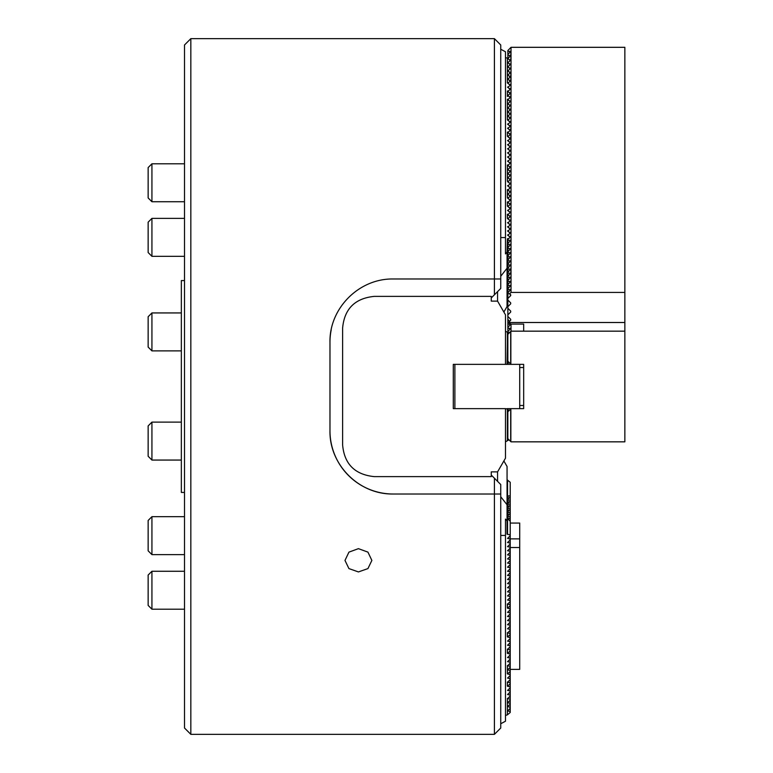 <?xml version="1.0" encoding="UTF-8"?>
<svg xmlns="http://www.w3.org/2000/svg" width="773" height="773" viewBox="0 0 773 773"><rect width="100%" height="100%" fill="white"/><g stroke="black" fill="none" stroke-linecap="round" stroke-linejoin="round"><path stroke-width="1.16" d="M358.43 571.933L348.923 568.59L344.99 560.425L348.932 552.135L358.43 548.656L367.938 552.125L371.871 560.425L367.938 568.59L358.43 571.933M184.505 728.021L184.505 44.979L190.834 38.65L190.834 734.35L184.505 728.021M500.74 484.526L494.411 478.207L500.74 484.526L500.74 728.021L494.411 734.35L190.834 734.35M497.57 481.366L497.57 471.878L491.251 471.878L491.251 476.622L374.248 476.622C354.884 474.622 344.352 464.08 342.623 445.006L342.623 327.994C344.391 308.881 354.923 298.339 374.248 296.378L491.251 296.378L491.251 301.122L491.251 297.953L500.74 288.474L494.411 294.793L494.411 38.65L190.834 38.65M494.411 734.35L494.411 494.015L393.215 494.015L494.411 494.015L494.411 478.207L491.251 475.047M494.411 38.65L500.74 44.979L500.74 278.985L393.215 278.985C358.923 278.377 329.269 308.379 329.974 342.226L329.974 430.774C329.288 464.505 358.759 494.614 393.215 494.015A63.241 63.241 0 0 1 329.974 430.774C329.288 464.505 358.759 494.614 393.215 494.015M500.74 494.015L494.411 494.015L500.74 494.015M500.74 288.474L500.74 278.985L393.215 278.985C358.923 278.377 329.269 308.379 329.974 342.226L329.974 430.774M331.202 329.849A63.241 63.241 0 0 0 329.974 342.226M497.57 471.878L505.474 458.186L505.474 408.637L507.542 409.11L507.542 440.649L505.474 441.837M505.474 331.163L507.542 332.351L507.059 364.363L453.297 364.363L453.297 408.637L505.474 408.637M505.474 364.363L505.474 314.814L497.57 301.122L497.57 291.634M491.251 297.953L491.251 301.122L497.57 301.122M508.992 439.818L507.542 440.649M507.542 332.351L508.992 333.182M509.04 410.618L507.542 409.11M507.542 363.89L509.04 362.382M507.378 364.044L507.378 332.255M507.378 440.745L507.378 408.956M491.251 364.363L453.297 364.363L453.297 408.637L491.251 408.637M184.505 492.44L181.346 492.44L181.346 280.56L184.505 280.56M507.059 364.363L511.021 364.363L507.851 361.204L507.851 334.322L511.021 331.163L624.855 331.163L624.855 441.837L511.021 441.837L507.851 438.678L507.851 411.796L511.021 408.637L507.059 408.637M454.882 408.637L454.882 364.363M519.707 364.363L519.707 408.637M510.692 441.518L510.692 408.956M511.021 408.637L523.669 408.637L523.669 364.363L511.021 364.363M510.692 364.044L510.692 331.482M510.856 331.317L510.856 364.199M510.856 408.801L510.856 441.683M151.933 256.327L148.145 252.529L148.145 222.18L151.933 218.382L151.933 256.327L184.505 256.327M151.933 201.734L148.145 197.946L148.145 167.586L151.933 163.789L151.933 201.734L184.505 201.734M500.74 49.25L505.474 51.772L505.474 253.911L507.059 252.095L507.059 306.514L503.87 312.031M500.74 276.251L507.059 268.231M500.74 237.572L505.474 237.572M507.851 254.066L507.378 254.462L507.378 238.876L508.992 238.384M507.059 277.546L507.851 277.149M507.851 273.835L507.851 273.043M507.851 269.719L507.851 268.936M507.851 265.612L507.851 264.82M507.851 261.506L507.851 260.714M507.851 257.399L507.851 256.607M510.209 60.526L507.378 58.13L505.474 57.579M507.378 238.876L507.059 252.095M510.209 237.166L507.542 235.06L508.992 234.277M510.209 233.05L507.542 230.943L508.992 230.17M510.209 228.943L507.542 226.837L508.992 226.054M510.209 224.837L507.542 222.73L508.992 221.948M510.209 220.73L507.542 218.624L508.992 217.841M510.209 216.624L507.542 214.517L508.992 213.734M510.209 212.517L507.542 210.411L508.992 209.628M510.209 208.41L507.542 206.304L508.992 205.521M510.209 204.294L507.542 202.188L508.992 201.415M510.209 200.188L507.542 198.081L508.992 197.299M510.209 196.081L507.542 193.975L508.992 193.192M510.209 191.975L507.542 189.868L508.992 189.085M510.209 187.868L507.542 185.762L508.992 184.979M510.209 183.761L507.542 181.655L508.992 180.872M510.209 179.655L507.542 177.548L508.992 176.766M510.209 175.539L507.542 173.432L508.992 172.659M510.209 171.432L507.542 169.326L508.992 168.543M510.209 167.326L507.542 165.219L508.992 164.436M510.209 163.219L507.542 161.113L508.992 160.33M510.209 159.112L507.542 157.006L508.992 156.223M510.209 155.006L507.542 152.899L508.992 152.117M510.209 150.899L507.542 148.793L508.992 148.01M510.209 146.783L507.542 144.677L508.992 143.904M510.209 142.676L507.542 140.57L508.992 139.787M510.209 138.57L507.542 136.463L508.992 135.681M510.209 134.463L507.542 132.357L508.992 131.574M510.209 130.357L507.542 128.25L508.992 127.468M510.209 126.25L507.542 124.144L508.992 123.361M510.209 122.144L507.542 120.037L508.992 119.255M510.209 118.037L507.542 115.921L508.992 115.148M510.209 113.921L507.542 111.814L508.992 111.032M510.209 109.814L507.542 107.708L508.992 106.925M510.209 105.708L507.542 103.601L508.992 102.819M510.209 101.601L507.542 99.495L508.992 98.712M510.209 97.495L507.542 95.388L508.992 94.606M510.209 93.388L507.542 91.282L508.992 90.499M510.209 89.282L507.542 87.165L508.992 86.392M510.209 85.165L507.542 83.059L508.992 82.276M510.209 81.059L507.542 78.952L508.992 78.17M510.209 76.952L507.542 74.846L508.992 74.063M510.209 72.846L507.542 70.739L508.992 69.957M510.209 68.739L507.542 66.633L508.992 65.85M510.209 64.632L507.542 62.526L508.992 61.743M507.851 292.59L507.059 293.218M507.378 293.122L507.378 277.546M507.378 96.48L507.378 95.098M507.378 58.13L507.378 74.024M505.474 715.421L507.378 714.87L510.219 712.464L510.219 711.518L507.542 710.947L510.219 708.358L510.219 707.411L507.542 706.367L510.219 704.251L510.219 707.411M510.219 704.251L510.219 703.304L507.542 702.734L510.219 700.145L510.219 703.304M510.219 700.145L510.219 699.198L507.542 698.628L510.219 696.038L510.219 699.198M510.219 696.038L510.219 695.091L507.542 694.521L510.219 691.932L510.219 695.091M510.219 691.932L510.219 690.975L507.542 690.415L510.219 687.825L510.219 690.975M510.219 687.825L510.219 686.868L507.542 686.308L510.219 683.709L510.219 686.868M510.219 683.709L510.219 682.762L507.542 682.192L510.219 679.602L510.219 682.762M510.219 679.602L510.219 678.655L507.542 678.085L510.219 675.496L510.219 678.655M510.219 675.496L510.219 674.549L507.542 673.979L510.219 671.389L510.219 674.549M510.219 671.389L510.219 670.442L507.542 669.872L510.219 667.283L510.219 670.442M510.219 667.283L510.219 666.336L507.542 665.766L510.219 663.176L510.219 666.336M510.219 663.176L510.219 662.219L507.542 661.659L510.219 659.069L510.219 662.219M510.219 659.069L510.219 658.113L507.542 657.552L510.219 654.953L510.219 658.113M510.219 654.953L510.219 654.006L507.542 653.446L510.219 650.847L510.219 654.006M510.219 650.847L510.219 649.9L507.542 649.33L510.219 646.74L510.219 649.9M510.219 646.74L510.219 645.793L507.542 645.223L510.219 642.634L510.219 645.793M510.219 642.634L510.219 641.687L507.542 641.117L510.219 638.527L510.219 641.687M510.219 638.527L510.219 637.58L507.542 637.01L510.219 634.42L510.219 637.58M510.219 634.42L510.219 633.474L507.542 632.903L510.219 630.314L510.219 633.474M510.219 630.314L510.219 629.357L507.542 628.797L510.219 626.198L510.219 629.357M510.219 626.198L510.219 625.251L507.542 624.69L510.219 622.091L510.219 625.251M510.219 622.091L510.219 621.144L507.542 620.574L510.219 617.985L510.219 621.144M510.219 617.985L510.219 617.038L507.542 616.468L510.219 613.878L510.219 617.038M510.219 613.878L510.219 612.931L507.542 612.361L510.219 609.771L510.219 612.931M510.219 609.771L510.219 608.824L507.542 608.254L510.219 605.665L510.219 608.824M510.219 605.665L510.219 604.718L507.542 604.148L510.219 601.558L510.219 604.718M510.219 601.558L510.219 600.602L507.542 600.041L510.219 597.442L510.219 600.602M510.219 597.442L510.219 596.495L507.542 595.935L510.219 593.335L510.219 596.495M510.219 593.335L510.219 592.389L507.542 591.818L510.219 589.229L510.219 592.389M510.219 589.229L510.219 588.282L507.542 587.712L510.219 585.122L510.219 588.282M510.219 585.122L510.219 584.175L507.542 583.605L510.219 581.016L510.219 584.175M510.219 581.016L510.219 580.069L507.542 579.499L510.219 576.909L510.219 580.069M510.219 576.909L510.219 575.962L507.542 575.392L510.219 572.803L510.219 575.962M510.219 572.803L510.219 571.846L507.542 571.286L510.219 568.686L510.219 571.846M510.219 568.686L510.219 567.74L507.542 567.179L510.219 564.58L510.219 567.74M510.219 564.58L510.219 563.633L507.542 563.063L510.219 560.473L510.219 563.633M507.059 479.782L510.219 482.275L510.219 534.877L507.059 534.211L507.059 520.905L505.474 519.089L505.474 721.228L500.74 723.75M510.219 560.473L510.219 559.526L507.542 558.956L510.219 556.367L510.219 559.526M509.571 520.577L510.219 520.577M510.219 556.367L510.219 555.42L507.542 554.85L510.219 552.26L510.219 555.42M510.219 517.417L508.315 519.321M510.219 521.224L508.006 519.012L508.006 516.47L510.219 516.47M510.219 552.26L510.219 551.313L507.542 550.743L510.219 548.154L510.219 551.313M510.219 513.311L508.006 515.523L508.006 512.364L510.219 512.364M510.219 548.154L510.219 547.207L507.542 546.637L510.219 544.047L510.219 547.207M510.219 509.204L508.006 511.417L508.006 508.257L510.219 508.257M510.219 544.047L510.219 543.09L507.542 542.53L510.219 539.931L510.219 543.09M510.219 505.098L508.006 507.31L508.006 504.141L510.219 504.141M510.219 539.931L510.219 538.984L507.542 538.423L510.219 535.824L510.219 538.984M510.219 500.981L508.006 503.204L508.006 500.034L510.219 500.034M510.219 535.824L510.219 534.877M510.219 496.875L508.006 499.087L508.006 495.928L510.219 495.928M500.74 535.428L505.474 535.428M507.059 520.905L507.059 466.486L503.87 460.969M500.74 496.749L507.059 504.769M510.219 708.358L510.219 711.518M508.006 516.47L507.378 515.997L508.006 515.523M508.006 512.364L507.378 511.89L508.006 511.417M508.006 508.257L507.378 507.784L508.006 507.31M508.006 504.141L507.378 503.667L508.006 503.204M508.006 500.034L507.378 499.561L508.006 499.087M508.006 495.928L507.378 495.454L507.378 479.878M507.059 518.538L508.006 519.012M507.378 534.124L507.378 518.538M507.378 698.434L507.378 714.87M510.219 547.506L519.707 547.506L519.707 523.06L510.219 523.06M510.219 669.379L519.707 669.379L519.707 547.506M510.219 538.868L519.707 538.868M151.933 460.061L148.145 456.273L148.145 425.913L151.933 422.116L151.933 460.061L181.346 460.061M151.933 554.618L148.145 550.82L148.145 520.471L151.933 516.673L151.933 554.618L184.505 554.618M151.933 350.884L148.145 347.087L148.145 316.727L151.933 312.939L151.933 350.884L181.346 350.884M151.933 609.211L148.145 605.414L148.145 575.054L151.933 571.266L151.933 609.211L184.505 609.211M507.851 332.535L507.851 239.514L510.692 236.673L508.992 236.2M507.851 58.661L507.851 50.554L511.021 47.317L511.021 292.416L624.855 292.416L624.855 47.317L511.021 47.317M507.851 293.711L509.726 293.711L511.021 292.416M507.851 51.347L510.692 51.347L507.851 54.661M507.851 55.453L510.692 55.453L507.909 58.709M508.992 59.56L510.692 60.033L507.909 62.816M508.992 63.666L510.692 64.14L507.909 66.922M508.992 67.773L510.692 68.246L507.909 71.039M508.992 71.879L510.692 72.362L507.909 75.145M508.992 75.996L510.692 76.469L507.909 79.252M508.992 80.102L510.692 80.576L507.909 83.358M508.992 84.209L510.692 84.682L507.909 87.465M508.992 88.315L510.692 88.789L507.909 91.572M508.992 92.422L510.692 92.895L507.909 95.678M508.992 96.528L510.692 97.002L507.909 99.785M508.992 100.635L510.692 101.108L507.909 103.901M508.992 104.751L510.692 105.225L507.909 108.007M508.992 108.858L510.692 109.331L507.909 112.114M508.992 112.964L510.692 113.438L507.909 116.221M508.992 117.071L510.692 117.544L507.909 120.327M508.992 121.177L510.692 121.651L507.909 124.434M508.992 125.284L510.692 125.757L507.909 128.54M508.992 129.391L510.692 129.864L507.909 132.656M508.992 133.507L510.692 133.98L507.909 136.763M508.992 137.613L510.692 138.087L507.909 140.87M508.992 141.72L510.692 142.193L507.909 144.976M508.992 145.826L510.692 146.3L507.909 149.083M508.992 149.933L510.692 150.406L507.909 153.189M508.992 154.04L510.692 154.513L507.909 157.296M508.992 158.146L510.692 158.62L507.909 161.412M508.992 162.253L510.692 162.736L507.909 165.519M508.992 166.369L510.692 166.842L507.909 169.625M508.992 170.475L510.692 170.949L507.909 173.732M508.992 174.582L510.692 175.056L507.909 177.838M508.992 178.689L510.692 179.162L507.909 181.945M508.992 182.795L510.692 183.269L507.909 186.051M508.992 186.902L510.692 187.375L507.909 190.168M508.992 191.008L510.692 191.491L507.909 194.274M508.992 195.125L510.692 195.598L507.909 198.381M508.992 199.231L510.692 199.705L507.909 202.487M508.992 203.338L510.692 203.811L507.909 206.594M508.992 207.444L510.692 207.918L507.909 210.7M508.992 211.551L510.692 212.024L507.909 214.807M508.992 215.657L510.692 216.131L507.909 218.923M508.992 219.764L510.692 220.247L507.909 223.03M508.992 223.88L510.692 224.354L507.909 227.136M508.992 227.987L510.692 228.46L507.909 231.243M508.992 232.093L510.692 232.567L507.909 235.35M507.851 240.306L510.692 240.306L507.851 243.621M507.851 244.413L510.692 244.413L507.851 247.737M507.851 248.519L510.692 248.519L507.851 251.843M507.851 252.636L510.692 252.636L507.851 255.95M507.851 256.742L510.692 256.742L507.851 260.057M507.851 260.849L510.692 260.849L507.851 264.163M507.851 264.955L510.692 264.955L507.851 268.27M507.851 269.062L510.692 269.062L507.851 272.376M507.851 273.169L510.692 273.169L507.851 276.492M507.851 277.275L510.692 277.275L507.851 280.599M507.851 281.391L510.692 281.391L507.851 284.706M507.851 285.498L510.692 285.498L507.851 288.812M507.851 289.604L510.692 289.604L507.851 292.919M624.855 331.163L624.855 322.505L508.431 322.505L511.021 324.08L523.669 324.08L523.669 331.163L523.669 324.08M509.658 321.278L507.851 319.471M511.021 331.163L511.021 324.08M507.851 320.128L508.508 320.128M508.479 322.814L507.851 323.443M507.851 324.235L510.692 324.235L507.851 327.549M507.851 328.341L510.692 328.341L507.851 331.656M507.851 332.448L509.726 332.448M624.855 322.505L624.855 292.416M507.851 298.465L510.692 295.624L509.726 293.711M510.692 295.624L510.692 294.677L510.692 295.624M507.851 306.668L510.692 303.828L510.692 302.881L507.851 300.05M510.692 303.828L510.692 302.881L510.692 303.828M507.851 314.872L510.692 312.041L510.692 311.084L507.851 308.253M510.692 312.041L510.692 311.084L510.692 312.041M508.431 322.505L510.692 320.244L510.692 319.297L507.851 316.457M510.692 320.244L510.692 319.297L510.692 320.244M507.542 292.841L507.542 277.304M507.542 254.22L507.542 238.693M507.542 534.307L507.542 518.78M507.542 495.696L507.542 480.159M519.707 367.523L523.669 367.523M519.707 405.477L523.669 405.477M151.933 218.382L184.505 218.382M151.933 163.789L184.505 163.789M507.378 218.344L507.378 214.237M507.378 206.014L507.378 201.908M507.378 197.801L507.378 189.588M507.378 180.834L507.378 164.939M507.378 136.183L507.378 132.077M507.378 119.747L507.378 99.215M507.378 119.216L507.378 115.641M507.378 110.993L507.378 107.428M507.378 94.567L507.378 90.992M507.378 82.779L507.378 70.459M507.378 82.238L507.378 78.672M507.378 608.061L507.378 603.955M507.378 636.817L507.378 632.71M507.378 653.253L507.378 649.146M507.378 669.679L507.378 665.572M507.378 686.115L507.378 682.008M507.378 673.785L507.378 670.22M151.933 422.116L181.346 422.116M151.933 516.673L184.505 516.673M151.933 312.939L181.346 312.939M151.933 571.266L184.505 571.266M510.856 59.714L510.856 51.501M510.856 80.257L510.856 72.044M510.856 96.693L510.856 92.576M510.856 129.555L510.856 125.448M510.856 141.874L510.856 133.661M510.856 273.333L510.856 269.217"/></g></svg>
